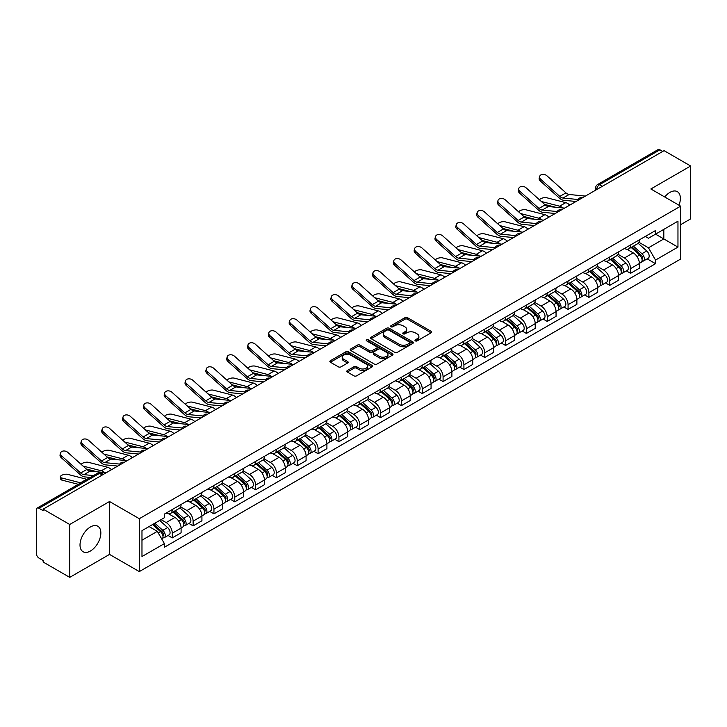 <?xml version="1.0" encoding="UTF-8"?>
<svg xmlns="http://www.w3.org/2000/svg" width="727" height="727" viewBox="0 0 727 727"><rect width="100%" height="100%" fill="white"/><g stroke="black" fill="none" stroke-linecap="round" stroke-linejoin="round"><path stroke-width="1.09" d="M415.344 340.872A1.3 0.745 0 0 0 417.18 340.872L431.111 332.83A1.854 1.072 0 0 0 431.647 332.075A1.854 1.072 0 0 0 431.111 331.321L407.52 317.699A1.854 1.072 0 0 0 404.894 317.699L390.972 325.741A1.3 0.745 0 0 0 390.59 326.269A1.3 0.745 0 0 0 390.972 326.796A1.3 0.745 0 0 0 392.807 326.796L394.607 325.76A5.934 3.426 0 0 1 402.994 325.76L404.957 326.896A5.934 3.426 0 0 1 406.702 329.313A5.934 3.426 0 0 1 404.957 331.739L403.158 332.775A1.3 0.745 0 0 0 402.776 333.302A1.3 0.745 0 0 0 403.158 333.838A1.3 0.745 0 0 0 404.994 333.838L406.793 332.793A5.934 3.426 0 0 1 415.181 332.793L417.153 333.929A5.934 3.426 0 0 1 418.888 336.356A5.934 3.426 0 0 1 417.153 338.773L415.344 339.818A1.3 0.745 0 0 0 414.972 340.345A1.3 0.745 0 0 0 415.344 340.872L415.344 339.818M90.43 551.011A14.731 8.506 120 0 0 100.053 538.025A14.731 8.506 120 0 0 97.791 526.221A14.731 8.506 120 0 0 90.43 526.957A14.731 8.506 120 0 0 80.806 539.934A14.731 8.506 120 0 0 83.069 551.738A14.731 8.506 120 0 0 90.43 551.011M678.973 205.205A14.731 8.506 120 0 0 677.319 191.637A14.731 8.506 120 0 0 669.949 192.373A14.731 8.506 120 0 0 664.742 196.99M347.352 370.516A1.854 1.072 0 0 0 346.815 371.27A1.854 1.072 0 0 0 347.352 372.033L353.976 375.85A1.854 1.072 0 0 0 356.593 375.85L372.06 366.926A1.854 1.072 0 0 0 372.606 366.163A1.854 1.072 0 0 0 372.06 365.408L348.469 351.786A1.854 1.072 0 0 0 345.852 351.786L330.385 360.719A1.854 1.072 0 0 0 329.84 361.473A1.854 1.072 0 0 0 330.385 362.228L338.373 366.844A1.854 1.072 0 0 0 340.999 366.844L347.615 363.027A1.854 1.072 0 0 0 348.16 362.273A1.854 1.072 0 0 0 347.615 361.51L343.653 359.22A4.962 2.863 0 0 1 342.199 357.202A4.962 2.863 0 0 1 345.261 354.558A4.962 2.863 0 0 1 350.668 355.176L366.199 364.145A4.962 2.863 0 0 1 367.653 366.163A4.962 2.863 0 0 1 364.59 368.807A4.962 2.863 0 0 1 359.183 368.189L356.593 366.699A1.854 1.072 0 0 0 353.976 366.699L347.352 370.516L347.352 372.033L353.976 368.235L353.976 366.699M139.302 518.705L109.523 501.512L69.728 524.485L43.157 509.145L664.078 150.662L690.65 166.001L650.856 188.975L680.636 206.168L139.302 518.705L139.302 571.595L680.636 259.057L680.636 206.168M394.734 352.322A1.854 1.072 0 0 0 397.36 352.322L412.827 343.389A1.854 1.072 0 0 0 413.363 342.635A1.854 1.072 0 0 0 412.827 341.872L389.236 328.259A1.854 1.072 0 0 0 386.61 328.259L371.143 337.183A1.854 1.072 0 0 0 370.597 337.937A1.854 1.072 0 0 0 371.143 338.7L394.734 352.322M367.144 341.154A1.3 0.745 0 0 1 368.462 341.336L368.462 339.791L392.444 353.64A1.854 1.072 0 0 1 392.989 354.403A1.854 1.072 0 0 1 392.444 355.158L376.977 364.082A1.854 1.072 0 0 1 374.36 364.082L350.759 350.469L357.384 346.67L357.384 345.125L350.759 348.951A1.854 1.072 0 0 0 350.223 349.705A1.854 1.072 0 0 0 350.759 350.469L350.759 348.951M357.384 346.67A1.854 1.072 0 0 1 360.001 346.67L360.001 345.125A1.854 1.072 0 0 0 357.384 345.125M360.001 345.125L369.57 350.65A1.854 1.072 0 0 0 372.197 350.65L376.586 348.115A1.854 1.072 0 0 0 377.122 347.361A1.854 1.072 0 0 0 376.586 346.606L366.626 340.854A1.3 0.745 0 0 1 366.244 340.327A1.3 0.745 0 0 1 367.044 339.636A1.3 0.745 0 0 1 368.462 339.791M69.728 524.485L69.728 577.374L43.157 562.035L43.157 560.49L39.022 558.1A3.78 2.181 -120 0 1 36.35 553.474L36.35 509.836A3.78 2.181 -120 0 1 37.132 508.109L97.618 473.186A3.78 2.181 60 0 1 99.508 473.377L39.022 508.3A3.78 2.181 -120 0 0 37.132 508.109M680.636 224.67L690.65 218.891L690.65 166.001M69.728 577.374L109.523 554.401L139.302 571.595M43.157 509.145L43.157 510.69L39.022 508.3M602.256 186.357L599.448 184.74A3.78 2.181 60 0 0 597.558 184.549L658.053 149.626A3.78 2.181 60 0 1 659.934 149.817L599.448 184.74A3.78 2.181 120 0 0 596.776 189.365L596.776 189.52M662.742 151.434L659.934 149.817M630.563 244.944A8.688 5.016 60 0 1 628.764 248.843L637.579 243.754A8.688 5.016 -120 0 0 639.378 239.855M618.05 254.305L624.42 257.976A8.688 5.016 60 0 1 630.563 268.617L639.378 263.528A8.688 5.016 -120 0 0 633.235 252.887L626.919 249.243M639.378 263.528L639.378 268.227L630.563 273.316L626.338 270.88M628.764 248.843A8.688 5.016 60 0 1 624.484 248.452M630.563 268.617L630.563 273.316M609.726 256.976A8.688 5.016 60 0 1 607.936 260.875L616.741 255.786A8.688 5.016 -120 0 0 618.541 251.887M605.509 282.903L609.735 285.347L618.541 280.258L618.541 275.551A8.688 5.016 -120 0 0 612.398 264.919L606.091 261.275M607.936 260.875A8.688 5.016 60 0 1 603.655 260.484M597.221 266.327L603.592 269.999A8.688 5.016 60 0 1 609.735 280.64L609.735 285.347M588.897 268.999A8.688 5.016 60 0 1 587.098 272.898L595.913 267.809A8.688 5.016 -120 0 0 597.712 263.91M584.672 294.935L588.897 297.37L597.712 292.281L597.712 287.583A8.688 5.016 -120 0 0 591.569 276.942L585.262 273.297M587.098 272.898A8.688 5.016 60 0 1 582.827 272.507M576.393 278.35L582.754 282.031A8.688 5.016 60 0 1 588.897 292.672L588.897 297.37M568.069 281.031A8.688 5.016 60 0 1 566.269 284.929L575.084 279.84A8.688 5.016 -120 0 0 576.884 275.942M563.843 306.958L568.069 309.393L576.884 304.313L576.884 299.606A8.688 5.016 -120 0 0 570.74 288.964L564.434 285.329M566.269 284.929A8.688 5.016 60 0 1 561.989 284.53M555.564 290.382L561.926 294.053A8.688 5.016 60 0 1 568.069 304.695L568.069 309.393M547.24 293.054A8.688 5.016 60 0 1 545.441 296.952L554.256 291.863A8.688 5.016 -120 0 0 556.055 287.965M543.014 318.98L547.24 321.425L556.055 316.336L556.055 311.629A8.688 5.016 -120 0 0 549.912 300.996L543.605 297.352M545.441 296.952A8.688 5.016 60 0 1 541.161 296.561M534.727 302.405L541.097 306.085A8.688 5.016 60 0 1 547.24 316.718L547.24 321.425M526.403 305.076A8.688 5.016 60 0 1 524.612 308.975L533.418 303.895A8.688 5.016 -120 0 0 535.217 299.987M522.186 331.012L526.412 333.448L535.217 328.359L535.217 323.66A8.688 5.016 -120 0 0 529.074 313.019L522.768 309.375M524.612 308.975A8.688 5.016 60 0 1 520.332 308.584M513.898 314.437L520.268 318.108A8.688 5.016 60 0 1 526.412 328.749L526.412 333.448M505.574 317.108A8.688 5.016 60 0 1 503.775 321.007L512.59 315.918A8.688 5.016 -120 0 0 514.389 312.019M501.348 343.035L505.574 345.479L514.389 340.39L514.389 335.683A8.688 5.016 -120 0 0 508.246 325.051L501.939 321.407M503.775 321.007A8.688 5.016 60 0 1 499.504 320.616M493.07 326.459L499.431 330.131A8.688 5.016 60 0 1 505.574 340.772L505.574 345.479M484.745 329.131A8.688 5.016 60 0 1 482.946 333.03L491.761 327.941A8.688 5.016 -120 0 0 493.56 324.042M480.52 355.067L484.745 357.502L493.56 352.413L493.56 347.715A8.688 5.016 -120 0 0 487.417 337.074L481.11 333.429M482.946 333.03A8.688 5.016 60 0 1 478.666 332.639M472.241 338.491L478.602 342.163A8.688 5.016 60 0 1 484.745 352.804L484.745 357.502M463.917 341.163A8.688 5.016 60 0 1 462.118 345.061L470.932 339.972A8.688 5.016 -120 0 0 472.732 336.074M459.691 367.09L463.917 369.534L472.732 364.445L472.732 359.738A8.688 5.016 -120 0 0 466.589 349.096L460.282 345.461M462.118 345.061A8.688 5.016 60 0 1 457.837 344.671M451.403 350.514L457.774 354.185A8.688 5.016 60 0 1 463.917 364.827L463.917 369.534M443.088 353.186A8.688 5.016 60 0 1 441.289 357.084L450.095 351.995A8.688 5.016 -120 0 0 451.894 348.097M438.863 379.121L443.088 381.557L451.894 376.468L451.894 371.77A8.688 5.016 -120 0 0 445.751 361.128L439.444 357.484M441.289 357.084A8.688 5.016 60 0 1 437.009 356.693M430.575 362.537L436.945 366.217A8.688 5.016 60 0 1 443.088 376.85L443.088 381.557M422.251 365.208A8.688 5.016 60 0 1 420.451 369.116L429.266 364.027A8.688 5.016 -120 0 0 431.066 360.129M418.025 391.144L422.251 393.58L431.066 388.491L431.066 383.792A8.688 5.016 -120 0 0 424.922 373.151L418.616 369.507M420.451 369.116A8.688 5.016 60 0 1 416.18 368.716M409.746 374.569L416.108 378.24A8.688 5.016 60 0 1 422.251 388.881L422.251 393.58M401.422 377.24A8.688 5.016 60 0 1 399.623 381.139L408.438 376.05A8.688 5.016 -120 0 0 410.237 372.151M397.196 403.167L401.422 405.611L410.237 400.522L410.237 395.815A8.688 5.016 -120 0 0 404.094 385.183L397.787 381.539M399.623 381.139A8.688 5.016 60 0 1 395.352 380.748M388.918 386.591L395.279 390.272A8.688 5.016 60 0 1 401.422 400.904L401.422 405.611M380.594 389.263A8.688 5.016 60 0 1 378.794 393.162L387.609 388.073A8.688 5.016 -120 0 0 389.408 384.174M376.368 415.199L380.594 417.634L389.408 412.545L389.408 407.847A8.688 5.016 -120 0 0 383.265 397.206L376.959 393.561M378.794 393.162A8.688 5.016 60 0 1 374.514 392.771M368.08 398.623L374.45 402.295A8.688 5.016 60 0 1 380.594 412.936L380.594 417.634M359.765 401.295A8.688 5.016 60 0 1 357.966 405.193L366.772 400.104A8.688 5.016 -120 0 0 368.571 396.206M355.539 427.222L359.765 429.666L368.571 424.577L368.571 419.87A8.688 5.016 -120 0 0 362.428 409.228L356.121 405.593M357.966 405.193A8.688 5.016 60 0 1 353.685 404.803M347.252 410.646L353.622 414.317A8.688 5.016 60 0 1 359.765 424.959L359.765 429.666M338.927 413.318A8.688 5.016 60 0 1 337.128 417.216L345.943 412.127A8.688 5.016 -120 0 0 347.742 408.229M334.702 439.253L338.927 441.689L347.742 436.6L347.742 431.902A8.688 5.016 -120 0 0 341.599 421.26L335.292 417.616M337.128 417.216A8.688 5.016 60 0 1 332.857 416.825M326.423 422.669L332.784 426.349A8.688 5.016 60 0 1 338.927 436.991L338.927 441.689M318.099 425.35A8.688 5.016 60 0 1 316.3 429.248L325.114 424.159A8.688 5.016 -120 0 0 326.914 420.261M313.873 451.276L318.099 453.712L326.914 448.632L326.914 443.924A8.688 5.016 -120 0 0 320.771 433.283L314.464 429.648M316.3 429.248A8.688 5.016 60 0 1 312.028 428.848M305.594 434.701L311.956 438.372A8.688 5.016 60 0 1 318.099 449.013L318.099 453.712M297.27 437.372A8.688 5.016 60 0 1 295.471 441.271L304.286 436.182A8.688 5.016 -120 0 0 306.085 432.283M293.045 463.299L297.27 465.743L306.085 460.654L306.085 455.947A8.688 5.016 -120 0 0 299.942 445.315L293.635 441.671M295.471 441.271A8.688 5.016 60 0 1 291.191 440.88M284.757 446.723L291.127 450.404A8.688 5.016 60 0 1 297.27 461.036L297.27 465.743M276.442 449.395A8.688 5.016 60 0 1 274.642 453.294L283.448 448.214A8.688 5.016 -120 0 0 285.248 444.306M272.216 475.331L276.442 477.766L285.248 472.677L285.248 467.979A8.688 5.016 -120 0 0 279.104 457.338L272.798 453.693M274.642 453.294A8.688 5.016 60 0 1 270.362 452.903M263.928 458.755L270.299 462.427A8.688 5.016 60 0 1 276.442 473.068L276.442 477.766M255.604 461.427A8.688 5.016 60 0 1 253.805 465.325L262.62 460.236A8.688 5.016 -120 0 0 264.419 456.338M251.378 487.354L255.604 489.798L264.419 484.709L264.419 480.002A8.688 5.016 -120 0 0 258.276 469.369L251.969 465.725M253.805 465.325A8.688 5.016 60 0 1 249.534 464.935M243.1 470.778L249.461 474.449A8.688 5.016 60 0 1 255.604 485.091L255.604 489.798M234.776 473.45A8.688 5.016 60 0 1 232.976 477.348L241.791 472.259A8.688 5.016 -120 0 0 243.59 468.361M230.55 499.385L234.776 501.821L243.59 496.732L243.59 492.034A8.688 5.016 -120 0 0 237.447 481.392L231.141 477.748M232.976 477.348A8.688 5.016 60 0 1 228.705 476.957M222.271 482.801L228.632 486.481A8.688 5.016 60 0 1 234.776 497.123L234.776 501.821M213.947 485.482A8.688 5.016 60 0 1 212.148 489.38L220.963 484.291A8.688 5.016 -120 0 0 222.762 480.393M209.721 511.408L213.947 513.853L222.762 508.764L222.762 504.056A8.688 5.016 -120 0 0 216.619 493.415L210.312 489.78M212.148 489.38A8.688 5.016 60 0 1 207.867 488.989M201.443 494.833L207.804 498.504A8.688 5.016 60 0 1 213.947 509.145L213.947 513.853M193.118 497.504A8.688 5.016 60 0 1 191.319 501.403L200.125 496.314A8.688 5.016 -120 0 0 201.924 492.415M188.893 523.431L193.118 525.875L201.924 520.786L201.924 516.088A8.688 5.016 -120 0 0 195.781 505.447L189.474 501.803M191.319 501.403A8.688 5.016 60 0 1 187.039 501.012M180.605 506.855L186.975 510.536A8.688 5.016 60 0 1 193.118 521.168L193.118 525.875M172.281 509.527A8.688 5.016 60 0 1 170.481 513.435L179.296 508.346A8.688 5.016 -120 0 0 181.096 504.447M168.055 535.463L172.281 537.898L181.096 532.809L181.096 528.111A8.688 5.016 -120 0 0 174.953 517.47L168.646 513.825M170.481 513.435A8.688 5.016 60 0 1 166.21 513.035M161.067 519.632L166.138 522.559A8.688 5.016 60 0 1 172.281 533.2L172.281 537.898M645.312 236.429L648.457 238.238L677.964 221.199L663.815 229.378L663.815 238.938L648.457 247.798L638.888 242.273M141.974 540.216L157.332 531.346L164.402 543.605L141.974 556.555L141.974 530.655L164.402 517.706L164.402 514.08L655.536 230.532L655.536 234.158L677.964 247.107L655.536 260.057L648.457 247.798M677.964 221.199L677.964 247.107M164.402 543.605L164.402 547.231L655.536 263.683L655.536 260.057M109.523 501.512L109.523 554.401M157.332 531.346L149.053 526.566M647.166 258.848L655.536 263.683M415.862 341.054L417.153 340.318A5.934 3.426 0 0 0 418.888 337.891L418.888 336.356M406.702 329.313L406.702 330.858A5.934 3.426 0 0 1 404.957 333.275L403.676 334.02M431.084 332.848L407.52 319.244A1.854 1.072 0 0 0 404.894 319.244L391.489 326.977M412.8 343.408L389.236 329.794A1.854 1.072 0 0 0 386.61 329.794L371.17 338.709M409.546 343.162A1.3 0.745 0 0 0 409.928 342.635A1.3 0.745 0 0 0 409.546 342.099L388.836 330.149A1.3 0.745 0 0 0 387 330.149L385.101 331.239A5.934 3.426 0 0 0 383.365 333.666A5.934 3.426 0 0 0 385.101 336.083L399.259 344.262A5.934 3.426 0 0 0 407.647 344.262L409.546 343.162L409.546 344.707A1.3 0.745 0 0 0 409.928 344.171L409.928 342.635M383.365 333.666L383.365 335.211A5.934 3.426 0 0 0 385.101 337.628L385.101 336.083M409.546 344.707L407.647 345.798A5.934 3.426 0 0 1 399.259 345.798L385.101 337.628M360.001 346.67L369.57 352.195A1.854 1.072 0 0 0 372.197 352.195L376.586 349.66A1.854 1.072 0 0 0 377.122 348.905L377.122 347.361M368.462 341.336L392.416 355.167M379.503 356.384A4.962 2.863 0 0 0 384.901 357.002A4.962 2.863 0 0 0 387.964 354.358A4.962 2.863 0 0 0 386.51 352.341L381.039 349.178A1.854 1.072 0 0 0 378.422 349.178L374.023 351.714A1.854 1.072 0 0 0 373.487 352.468A1.854 1.072 0 0 0 374.023 353.222L379.503 356.384L379.503 357.929A4.962 2.863 0 0 0 384.901 358.547A4.962 2.863 0 0 0 387.964 355.903L387.964 354.358M373.487 352.468L373.487 354.013A1.854 1.072 0 0 0 374.023 354.767L374.023 353.222M379.503 357.929L374.023 354.767M367.653 366.163L367.653 367.708A4.962 2.863 0 0 1 364.59 370.352A4.962 2.863 0 0 1 359.183 369.734L356.593 368.235A1.854 1.072 0 0 0 353.976 368.235M342.199 357.202L342.199 358.738A4.962 2.863 0 0 0 343.653 360.765L343.653 359.22M347.615 361.51L347.615 363.027L343.653 360.765M372.033 366.935L348.469 353.331A1.854 1.072 0 0 0 345.852 353.331L330.403 362.246M569.759 205.114A9.442 5.452 -120 0 0 565.751 202.642L546.722 197.753A4.344 1.745 -11.9 0 0 542.524 198.008A4.344 1.745 -11.9 0 0 539.498 199.852M631.163 247.462L639.651 255.032A4.726 2.726 60 0 1 641.132 262.338L639.369 263.356M631.39 247.662L635.38 249.97M632.017 246.962L641.468 255.395A2.263 1.309 60 0 1 642.177 258.894A2.263 1.309 60 0 1 641.968 258.976M633.435 246.153L641.923 253.723A4.726 2.726 60 0 1 643.404 261.02A4.726 2.726 60 0 1 641.977 261.175M638.17 243.309L646.73 250.951A4.726 2.726 60 0 1 648.211 258.249L643.404 261.02M555.555 207.231L544.578 204.405M562.816 207.94A9.442 5.452 -120 0 0 559.608 206.186L541.324 201.488M585.399 196.09L569.159 194.491A6.988 4.035 60 0 1 565.951 192.864L546.922 175.789A4.344 3.09 15.6 0 0 542.651 174.389A4.344 3.09 15.6 0 0 539.67 176.397A4.344 3.09 15.6 0 0 540.779 179.333L540.315 180.996A4.344 3.09 -164.4 0 1 539.207 178.06L539.67 176.397M578.01 199.507L563.016 198.035A6.988 4.035 60 0 1 559.808 196.408L540.779 179.333M576.048 201.488L563.689 200.27A9.442 5.452 60 0 1 559.345 198.071L540.315 180.996M548.93 217.146A9.442 5.452 -120 0 0 544.923 214.674L525.894 209.776A4.344 1.745 -11.9 0 0 521.695 210.039A4.344 1.745 -11.9 0 0 518.669 211.875M610.335 259.484L618.822 267.063A4.726 2.726 60 0 1 620.304 274.361L618.541 275.379M610.562 259.684L614.551 261.993M611.189 258.994L620.631 267.418A2.263 1.309 60 0 1 621.349 270.926A2.263 1.309 60 0 1 621.14 271.007M612.607 258.176L621.094 265.746A4.726 2.726 60 0 1 622.576 273.052A4.726 2.726 60 0 1 621.149 273.198M617.332 255.331L625.902 262.974A4.726 2.726 60 0 1 627.383 270.271L622.576 273.052M534.718 219.254L523.74 216.428M541.988 219.963A9.442 5.452 -120 0 0 538.78 218.218L520.496 213.52M528.093 229.169A9.442 5.452 -120 0 0 524.085 226.697L505.065 221.808A4.344 1.745 -11.9 0 0 500.858 222.062A4.344 1.745 -11.9 0 0 497.841 223.907M589.506 271.516L597.994 279.086A4.726 2.726 60 0 1 599.475 286.383L597.712 287.401M589.724 271.716L593.723 274.024M590.36 271.017L599.802 279.45A2.263 1.309 60 0 1 600.511 282.948A2.263 1.309 60 0 1 600.311 283.03M591.769 270.199L600.257 277.778A4.726 2.726 60 0 1 601.738 285.075A4.726 2.726 60 0 1 600.32 285.229M596.503 267.363L605.064 274.997A4.726 2.726 60 0 1 606.545 282.303L601.738 285.075M513.889 231.277L502.911 228.46M521.159 231.995A9.442 5.452 -120 0 0 517.951 230.241L499.667 225.543M564.57 208.113L548.331 206.523A6.988 4.035 60 0 1 545.114 204.887L526.094 187.811A4.344 3.09 15.6 0 0 521.822 186.412A4.344 3.09 15.6 0 0 518.833 188.42A4.344 3.09 15.6 0 0 519.95 191.365L519.487 193.028A4.344 3.09 -164.4 0 1 518.369 190.083L518.833 188.42M557.182 211.539L542.188 210.067A6.988 4.035 60 0 1 538.971 208.44L519.95 191.365M555.21 213.511L542.851 212.302A9.442 5.452 60 0 1 538.507 210.103L519.487 193.028M543.741 220.136L527.502 218.545A6.988 4.035 60 0 1 524.285 216.919L505.265 199.843A4.344 3.09 15.6 0 0 500.985 198.444A4.344 3.09 15.6 0 0 498.004 200.452A4.344 3.09 15.6 0 0 499.122 203.387L498.658 205.05A4.344 3.09 -164.4 0 1 497.541 202.115L498.004 200.452M536.353 223.562L521.359 222.089A6.988 4.035 60 0 1 518.142 220.463L499.122 203.387M534.381 225.543L522.022 224.325A9.442 5.452 60 0 1 517.679 222.126L498.658 205.05M507.264 241.2A9.442 5.452 -120 0 0 503.257 238.72L484.237 233.83A4.344 1.745 -11.9 0 0 480.029 234.085A4.344 1.745 -11.9 0 0 477.012 235.93M568.668 283.539L577.156 291.118A4.726 2.726 60 0 1 578.637 298.415L576.884 299.433M568.896 283.739L572.894 286.047M569.532 283.048L578.974 291.472A2.263 1.309 60 0 1 579.683 294.98A2.263 1.309 60 0 1 579.474 295.062M570.94 282.23L579.428 289.8A4.726 2.726 60 0 1 580.909 297.107A4.726 2.726 60 0 1 579.483 297.252M575.675 279.386L584.235 287.029A4.726 2.726 60 0 1 585.717 294.326L580.909 297.107M493.06 243.309L482.083 240.483M500.321 244.018A9.442 5.452 -120 0 0 497.114 242.273L478.839 237.565M486.436 253.223A9.442 5.452 -120 0 0 482.428 250.751L463.399 245.862A4.344 1.745 -11.9 0 0 459.2 246.117A4.344 1.745 -11.9 0 0 456.174 247.952M547.84 295.562L556.328 303.141A4.726 2.726 60 0 1 557.809 310.438L556.046 311.456M548.067 295.771L552.057 298.07M548.694 295.071L558.145 303.504A2.263 1.309 60 0 1 558.854 307.003A2.263 1.309 60 0 1 558.645 307.085M550.112 294.253L558.6 301.832A4.726 2.726 60 0 1 560.081 309.129A4.726 2.726 60 0 1 558.654 309.284M554.846 291.418L563.407 299.051A4.726 2.726 60 0 1 564.888 306.358L560.081 309.129M472.232 255.331L461.254 252.514M479.493 256.049A9.442 5.452 -120 0 0 476.285 254.296L458.001 249.597M465.607 265.246A9.442 5.452 -120 0 0 461.6 262.774L442.57 257.885A4.344 1.745 -11.9 0 0 438.372 258.14A4.344 1.745 -11.9 0 0 435.346 259.984M527.011 307.594L535.499 315.164A4.726 2.726 60 0 1 536.98 322.47L535.217 323.488M527.239 307.794L531.228 310.102M527.866 307.094L537.308 315.527A2.263 1.309 60 0 1 538.025 319.035A2.263 1.309 60 0 1 537.816 319.117M529.283 306.285L537.771 313.855A4.726 2.726 60 0 1 539.252 321.152A4.726 2.726 60 0 1 537.826 321.307M534.009 303.441L542.578 311.083A4.726 2.726 60 0 1 544.06 318.381L539.252 321.152M451.394 267.363L440.426 264.537M458.664 268.072A9.442 5.452 -120 0 0 455.456 266.327L437.172 261.62M522.904 232.167L506.664 230.568A6.988 4.035 60 0 1 503.457 228.941L484.427 211.866A4.344 3.09 15.6 0 0 480.156 210.466A4.344 3.09 15.6 0 0 477.176 212.475A4.344 3.09 15.6 0 0 478.284 215.419L477.821 217.082A4.344 3.09 -164.4 0 1 476.712 214.138L477.176 212.475M515.516 235.593L500.53 234.121A6.988 4.035 60 0 1 497.313 232.495L478.284 215.419M513.553 237.565L501.194 236.357A9.442 5.452 60 0 1 496.85 234.158L477.821 217.082M502.075 244.19L485.836 242.6A6.988 4.035 60 0 1 482.628 240.973L463.599 223.898A4.344 3.09 15.6 0 0 459.328 222.489A4.344 3.09 15.6 0 0 456.347 224.498A4.344 3.09 15.6 0 0 457.456 227.442L456.992 229.105A4.344 3.09 -164.4 0 1 455.884 226.17L456.347 224.498M494.687 247.616L479.693 246.144A6.988 4.035 60 0 1 476.485 244.517L457.456 227.442M492.724 249.597L480.365 248.38A9.442 5.452 60 0 1 476.021 246.18L456.992 229.105M481.247 256.222L465.007 254.623A6.988 4.035 60 0 1 461.79 252.996L442.77 235.921A4.344 3.09 15.6 0 0 438.499 234.521A4.344 3.09 15.6 0 0 435.509 236.529A4.344 3.09 15.6 0 0 436.627 239.465L436.164 241.128A4.344 3.09 -164.4 0 1 435.046 238.192L435.509 236.529M473.859 259.639L458.864 258.167A6.988 4.035 60 0 1 455.647 256.54L436.627 239.465M471.887 261.62L459.528 260.402A9.442 5.452 60 0 1 455.184 258.203L436.164 241.128M444.77 277.278A9.442 5.452 -120 0 0 440.762 274.806L421.742 269.908A4.344 1.745 -11.9 0 0 417.534 270.171A4.344 1.745 -11.9 0 0 414.517 272.007M506.183 319.616L514.671 327.195A4.726 2.726 60 0 1 516.152 334.493L514.389 335.51M506.401 319.816L510.399 322.125M507.037 319.126L516.479 327.55A2.263 1.309 60 0 1 517.188 331.058A2.263 1.309 60 0 1 516.988 331.139M508.446 318.308L516.933 325.887A4.726 2.726 60 0 1 518.424 333.184A4.726 2.726 60 0 1 516.997 333.339M513.18 315.463L521.741 323.106A4.726 2.726 60 0 1 523.222 330.403L518.424 333.184M430.566 279.386L419.588 276.56M437.836 280.104A9.442 5.452 -120 0 0 434.628 278.35L416.344 273.652M460.418 268.245L444.179 266.655A6.988 4.035 60 0 1 440.962 265.028L421.942 247.952A4.344 3.09 15.6 0 0 417.661 246.544A4.344 3.09 15.6 0 0 414.681 248.552A4.344 3.09 15.6 0 0 415.799 251.497L415.335 253.16A4.344 3.09 -164.4 0 1 414.217 250.215L414.681 248.552M453.03 271.671L438.036 270.199A6.988 4.035 60 0 1 434.819 268.572L415.799 251.497M451.058 273.643L438.699 272.434A9.442 5.452 60 0 1 434.355 270.235L415.335 253.16M423.941 289.301A9.442 5.452 -120 0 0 419.933 286.829L400.913 281.94A4.344 1.745 -11.9 0 0 396.706 282.194A4.344 1.745 -11.9 0 0 393.689 284.039M485.345 331.648L493.833 339.218A4.726 2.726 60 0 1 495.314 346.525L493.56 347.533M485.572 331.848L489.571 334.156M486.209 331.148L495.65 339.582A2.263 1.309 60 0 1 496.359 343.08A2.263 1.309 60 0 1 496.15 343.162M487.617 330.331L496.105 337.91A4.726 2.726 60 0 1 497.586 345.207A4.726 2.726 60 0 1 496.159 345.361M492.352 327.495L500.912 335.138A4.726 2.726 60 0 1 502.393 342.435L497.586 345.207M409.737 291.409L398.76 288.592M416.998 292.127A9.442 5.452 -120 0 0 413.79 290.373L395.515 285.675M439.581 280.268L423.35 278.677A6.988 4.035 60 0 1 420.133 277.051L401.104 259.975A4.344 3.09 15.6 0 0 396.833 258.576A4.344 3.09 15.6 0 0 393.852 260.584A4.344 3.09 15.6 0 0 394.961 263.519L394.497 265.182A4.344 3.09 -164.4 0 1 393.389 262.247L393.852 260.584M432.192 283.694L417.207 282.221A6.988 4.035 60 0 1 413.99 280.595L394.961 263.519M430.23 285.675L417.871 284.457A9.442 5.452 60 0 1 413.527 282.258L394.497 265.182M403.112 301.332A9.442 5.452 -120 0 0 399.105 298.861L380.076 293.962A4.344 1.745 -11.9 0 0 375.877 294.226A4.344 1.745 -11.9 0 0 372.851 296.062M464.517 343.671L473.004 351.25A4.726 2.726 60 0 1 474.486 358.547L472.723 359.565M464.744 343.871L468.733 346.179M465.371 343.18L474.822 351.604A2.263 1.309 60 0 1 475.531 355.112A2.263 1.309 60 0 1 475.322 355.194M466.789 342.362L475.276 349.932A4.726 2.726 60 0 1 476.758 357.239A4.726 2.726 60 0 1 475.331 357.384M471.523 339.518L480.084 347.161A4.726 2.726 60 0 1 481.565 354.458L476.758 357.239M388.909 303.441L377.931 300.615M396.17 304.15A9.442 5.452 -120 0 0 392.962 302.405L374.678 297.697M418.752 292.299L402.513 290.7A6.988 4.035 60 0 1 399.305 289.073L380.276 271.998A4.344 3.09 15.6 0 0 376.004 270.598A4.344 3.09 15.6 0 0 373.024 272.607A4.344 3.09 15.6 0 0 374.132 275.551L373.669 277.214A4.344 3.09 -164.4 0 1 372.56 274.27L373.024 272.607M411.364 295.725L396.369 294.253A6.988 4.035 60 0 1 393.162 292.627L374.132 275.551M409.401 297.697L397.042 296.489A9.442 5.452 60 0 1 392.698 294.29L373.669 277.214M382.284 313.355A9.442 5.452 -120 0 0 378.276 310.883L359.247 305.994A4.344 1.745 -11.9 0 0 355.049 306.249A4.344 1.745 -11.9 0 0 352.022 308.094M443.688 355.703L452.176 363.273A4.726 2.726 60 0 1 453.657 370.57L451.894 371.588M443.915 355.903L447.905 358.202M444.542 355.203L453.984 363.636A2.263 1.309 60 0 1 454.702 367.135A2.263 1.309 60 0 1 454.493 367.217M445.96 354.385L454.448 361.964A4.726 2.726 60 0 1 455.929 369.261A4.726 2.726 60 0 1 454.502 369.416M450.685 351.55L459.255 359.183A4.726 2.726 60 0 1 460.736 366.49L455.929 369.261M368.071 315.463L357.102 312.646M375.341 316.181A9.442 5.452 -120 0 0 372.133 314.428L353.849 309.729M397.923 304.322L381.684 302.732A6.988 4.035 60 0 1 378.467 301.105L359.447 284.03A4.344 3.09 15.6 0 0 355.176 282.621A4.344 3.09 15.6 0 0 352.195 284.639A4.344 3.09 15.6 0 0 353.304 287.574L352.84 289.237A4.344 3.09 -164.4 0 1 351.723 286.302L352.195 284.639M390.535 307.748L375.541 306.276A6.988 4.035 60 0 1 372.324 304.649L353.304 287.574M388.563 309.729L376.204 308.512A9.442 5.452 60 0 1 371.86 306.312L352.84 289.237M361.446 325.378A9.442 5.452 -120 0 0 357.439 322.906L338.418 318.017A4.344 1.745 -11.9 0 0 334.211 318.272A4.344 1.745 -11.9 0 0 331.194 320.116M422.86 367.726L431.347 375.296A4.726 2.726 60 0 1 432.829 382.602L431.066 383.62M423.078 367.926L427.076 370.234M423.714 367.235L433.156 375.659A2.263 1.309 60 0 1 433.865 379.167A2.263 1.309 60 0 1 433.665 379.249M425.122 366.417L433.61 373.987A4.726 2.726 60 0 1 435.1 381.293A4.726 2.726 60 0 1 433.674 381.439M429.857 363.573L438.417 371.215A4.726 2.726 60 0 1 439.908 378.513L435.1 381.293M347.242 327.495L336.265 324.669M354.512 328.204A9.442 5.452 -120 0 0 351.305 326.459L333.021 321.752M377.095 316.354L360.856 314.755A6.988 4.035 60 0 1 357.639 313.128L338.618 296.053A4.344 3.09 15.6 0 0 334.338 294.653A4.344 3.09 15.6 0 0 331.358 296.661A4.344 3.09 15.6 0 0 332.475 299.597L332.012 301.269A4.344 3.09 -164.4 0 1 330.894 298.324L331.358 296.661M369.707 319.78L354.712 318.308A6.988 4.035 60 0 1 351.495 316.672L332.475 299.597M367.735 321.752L355.376 320.543A9.442 5.452 60 0 1 351.032 318.344L332.012 301.269M340.618 337.41A9.442 5.452 -120 0 0 336.61 334.938L317.59 330.04A4.344 1.745 -11.9 0 0 313.382 330.303A4.344 1.745 -11.9 0 0 310.365 332.139M402.022 379.748L410.51 387.327A4.726 2.726 60 0 1 411.991 394.625L410.237 395.642M402.249 379.948L406.248 382.257M402.885 379.258L412.327 387.682A2.263 1.309 60 0 1 413.036 391.19A2.263 1.309 60 0 1 412.827 391.271M404.294 378.44L412.782 386.019A4.726 2.726 60 0 1 414.263 393.316A4.726 2.726 60 0 1 412.836 393.471M409.028 375.595L417.589 383.238A4.726 2.726 60 0 1 419.07 390.544L414.263 393.316M326.414 339.518L315.436 336.701M333.675 340.236A9.442 5.452 -120 0 0 330.467 338.482L312.192 333.784M356.257 328.377L340.027 326.786A6.988 4.035 60 0 1 336.81 325.16L317.781 308.084A4.344 3.09 15.6 0 0 313.51 306.676A4.344 3.09 15.6 0 0 310.529 308.684A4.344 3.09 15.6 0 0 311.638 311.629L311.174 313.292A4.344 3.09 -164.4 0 1 310.065 310.347L310.529 308.684M348.869 331.803L333.884 330.331A6.988 4.035 60 0 1 330.667 328.704L311.638 311.629M346.906 333.775L334.547 332.566A9.442 5.452 60 0 1 330.203 330.367L311.174 313.292M319.789 349.433A9.442 5.452 -120 0 0 315.782 346.961L296.752 342.072A4.344 1.745 -11.9 0 0 292.554 342.326A4.344 1.745 -11.9 0 0 289.528 344.171M381.193 391.78L389.681 399.35A4.726 2.726 60 0 1 391.162 406.657L389.399 407.674M381.421 391.98L385.419 394.288M382.048 391.28L391.499 399.714A2.263 1.309 60 0 1 392.207 403.212A2.263 1.309 60 0 1 391.998 403.294M383.465 390.472L391.953 398.042A4.726 2.726 60 0 1 393.434 405.339A4.726 2.726 60 0 1 392.007 405.493M388.2 387.627L396.76 395.27A4.726 2.726 60 0 1 398.242 402.567L393.434 405.339M305.585 351.55L294.608 348.724M312.846 352.259A9.442 5.452 -120 0 0 309.638 350.505L291.354 345.807M335.429 340.409L319.189 338.809A6.988 4.035 60 0 1 315.981 337.183L296.952 320.107A4.344 3.09 15.6 0 0 292.681 318.708A4.344 3.09 15.6 0 0 289.7 320.716A4.344 3.09 15.6 0 0 290.809 323.651L290.346 325.314A4.344 3.09 -164.4 0 1 289.237 322.379L289.7 320.716M328.041 343.826L313.046 342.353A6.988 4.035 60 0 1 309.838 340.727L290.809 323.651M326.078 345.807L313.719 344.589A9.442 5.452 60 0 1 309.375 342.39L290.346 325.314M298.961 361.464A9.442 5.452 -120 0 0 294.953 358.993L275.924 354.094A4.344 1.745 -11.9 0 0 271.725 354.358A4.344 1.745 -11.9 0 0 268.699 356.194M360.365 403.803L368.853 411.382A4.726 2.726 60 0 1 370.334 418.679L368.571 419.697M360.592 404.003L364.581 406.311M361.219 403.312L370.661 411.736A2.263 1.309 60 0 1 371.379 415.244A2.263 1.309 60 0 1 371.17 415.326M362.637 402.494L371.124 410.064A4.726 2.726 60 0 1 372.606 417.371A4.726 2.726 60 0 1 371.179 417.516M367.362 399.65L375.932 407.293A4.726 2.726 60 0 1 377.413 414.59L372.606 417.371M284.748 363.573L273.779 360.746M292.018 364.282A9.442 5.452 -120 0 0 288.81 362.537L270.526 357.838M314.6 352.431L298.361 350.841A6.988 4.035 60 0 1 295.144 349.205L276.124 332.13A4.344 3.09 15.6 0 0 271.853 330.73A4.344 3.09 15.6 0 0 268.872 332.739A4.344 3.09 15.6 0 0 269.981 335.683L269.517 337.346A4.344 3.09 -164.4 0 1 268.399 334.402L268.872 332.739M307.212 355.857L292.218 354.385A6.988 4.035 60 0 1 289.001 352.759L269.981 335.683M305.24 357.829L292.881 356.621A9.442 5.452 60 0 1 288.537 354.422L269.517 337.346M278.123 373.487A9.442 5.452 -120 0 0 274.115 371.015L255.095 366.126A4.344 1.745 -11.9 0 0 250.888 366.381A4.344 1.745 -11.9 0 0 247.871 368.225M339.536 415.835L348.024 423.405A4.726 2.726 60 0 1 349.505 430.702L347.742 431.72M339.754 416.035L343.753 418.343M340.39 415.335L349.832 423.768A2.263 1.309 60 0 1 350.541 427.267A2.263 1.309 60 0 1 350.341 427.349M341.799 414.517L350.287 422.096A4.726 2.726 60 0 1 351.777 429.393A4.726 2.726 60 0 1 350.35 429.548M346.534 411.682L355.094 419.315A4.726 2.726 60 0 1 356.584 426.622L351.777 429.393M263.919 375.595L252.941 372.778M271.189 376.313A9.442 5.452 -120 0 0 267.981 374.559L249.697 369.861M293.772 364.454L277.532 362.864A6.988 4.035 60 0 1 274.315 361.237L255.295 344.162A4.344 3.09 15.6 0 0 251.015 342.762A4.344 3.09 15.6 0 0 248.034 344.771A4.344 3.09 15.6 0 0 249.152 347.706L248.689 349.369A4.344 3.09 -164.4 0 1 247.571 346.434L248.034 344.771M286.383 367.88L271.389 366.408A6.988 4.035 60 0 1 268.172 364.781L249.152 347.706M284.411 369.861L272.052 368.644A9.442 5.452 60 0 1 267.709 366.444L248.689 349.369M257.294 385.519A9.442 5.452 -120 0 0 253.287 383.038L234.267 378.149A4.344 1.745 -11.9 0 0 230.059 378.403A4.344 1.745 -11.9 0 0 227.042 380.248M318.699 427.858L327.186 435.437A4.726 2.726 60 0 1 328.677 442.734L326.914 443.752M318.926 428.058L322.924 430.366M319.562 427.367L329.004 435.791A2.263 1.309 60 0 1 329.713 439.299A2.263 1.309 60 0 1 329.504 439.381M320.97 426.549L329.458 434.119A4.726 2.726 60 0 1 330.939 441.425A4.726 2.726 60 0 1 329.513 441.571M325.705 423.705L334.266 431.347A4.726 2.726 60 0 1 335.747 438.645L330.939 441.425M243.091 387.627L232.113 384.801M250.352 388.336A9.442 5.452 -120 0 0 247.144 386.591L228.869 381.884M272.934 376.486L256.704 374.887A6.988 4.035 60 0 1 253.487 373.26L234.457 356.185A4.344 3.09 15.6 0 0 230.186 354.785A4.344 3.09 15.6 0 0 227.206 356.793A4.344 3.09 15.6 0 0 228.314 359.738L227.851 361.401A4.344 3.09 -164.4 0 1 226.742 358.456L227.206 356.793M265.555 379.912L250.561 378.44A6.988 4.035 60 0 1 247.344 376.813L228.314 359.738M263.583 381.884L251.224 380.675A9.442 5.452 60 0 1 246.88 378.476L227.851 361.401M236.466 397.542A9.442 5.452 -120 0 0 232.458 395.07L213.429 390.181A4.344 1.745 -11.9 0 0 209.231 390.435A4.344 1.745 -11.9 0 0 206.204 392.271M297.87 439.88L306.358 447.459A4.726 2.726 60 0 1 307.839 454.757L306.076 455.774M298.097 440.089L302.096 442.389M298.724 439.39L308.175 447.814A2.263 1.309 60 0 1 308.884 451.322A2.263 1.309 60 0 1 308.675 451.403M300.142 438.572L308.63 446.151A4.726 2.726 60 0 1 310.111 453.448A4.726 2.726 60 0 1 308.684 453.603M304.877 435.737L313.437 443.37A4.726 2.726 60 0 1 314.918 450.676L310.111 453.448M222.262 399.65L211.284 396.833M229.523 400.368A9.442 5.452 -120 0 0 226.315 398.614L208.031 393.916M252.105 388.509L235.866 386.918A6.988 4.035 60 0 1 232.658 385.292L213.629 368.216A4.344 3.09 15.6 0 0 209.358 366.808A4.344 3.09 15.6 0 0 206.377 368.816A4.344 3.09 15.6 0 0 207.486 371.761L207.022 373.424A4.344 3.09 -164.4 0 1 205.914 370.488L206.377 368.816M244.717 391.935L229.723 390.463A6.988 4.035 60 0 1 226.515 388.836L207.486 371.761M242.754 393.916L230.395 392.698A9.442 5.452 60 0 1 226.052 390.499L207.022 373.424M215.637 409.565A9.442 5.452 -120 0 0 211.63 407.093L192.6 402.204A4.344 1.745 -11.9 0 0 188.402 402.458A4.344 1.745 -11.9 0 0 185.376 404.303M277.042 451.912L285.529 459.482A4.726 2.726 60 0 1 287.011 466.789L285.248 467.806M277.269 452.112L281.258 454.42M277.896 451.412L287.338 459.846A2.263 1.309 60 0 1 288.056 463.353A2.263 1.309 60 0 1 287.847 463.435M279.313 450.604L287.801 458.174A4.726 2.726 60 0 1 289.282 465.471A4.726 2.726 60 0 1 287.856 465.625M284.039 447.759L292.608 455.402A4.726 2.726 60 0 1 294.09 462.699L289.282 465.471M201.424 411.682L190.456 408.856M208.694 412.391A9.442 5.452 -120 0 0 205.487 410.646L187.202 405.939M231.277 400.541L215.038 398.941A6.988 4.035 60 0 1 211.821 397.315L192.8 380.239A4.344 3.09 15.6 0 0 188.529 378.84A4.344 3.09 15.6 0 0 185.549 380.848A4.344 3.09 15.6 0 0 186.657 383.783L186.194 385.446A4.344 3.09 -164.4 0 1 185.085 382.511L185.549 380.848M223.889 403.958L208.894 402.485A6.988 4.035 60 0 1 205.677 400.859L186.657 383.783M221.917 405.939L209.558 404.721A9.442 5.452 60 0 1 205.214 402.522L186.194 385.446M194.8 421.596A9.442 5.452 -120 0 0 190.801 419.125L171.772 414.226A4.344 1.745 -11.9 0 0 167.564 414.49A4.344 1.745 -11.9 0 0 164.547 416.326M256.213 463.935L264.701 471.514A4.726 2.726 60 0 1 266.182 478.811L264.419 479.829M256.431 464.135L260.43 466.443M257.067 463.444L266.509 471.868A2.263 1.309 60 0 1 267.218 475.376A2.263 1.309 60 0 1 267.018 475.458M258.476 462.626L266.963 470.205A4.726 2.726 60 0 1 268.454 477.503A4.726 2.726 60 0 1 267.027 477.657M263.21 459.782L271.771 467.425A4.726 2.726 60 0 1 273.261 474.722L268.454 477.503M180.596 423.705L169.618 420.878M187.866 424.423A9.442 5.452 -120 0 0 184.658 422.669L166.374 417.97M210.448 412.563L194.209 410.973A6.988 4.035 60 0 1 190.992 409.346L171.972 392.271A4.344 3.09 15.6 0 0 167.692 390.862A4.344 3.09 15.6 0 0 164.711 392.871A4.344 3.09 15.6 0 0 165.829 395.815L165.365 397.478A4.344 3.09 -164.4 0 1 164.247 394.534L164.711 392.871M203.06 415.989L188.066 414.517A6.988 4.035 60 0 1 184.849 412.891L165.829 395.815M201.088 417.961L188.729 416.753A9.442 5.452 60 0 1 184.385 414.554L165.365 397.478M173.971 433.619A9.442 5.452 -120 0 0 169.964 431.147L150.943 426.258A4.344 1.745 -11.9 0 0 146.736 426.513A4.344 1.745 -11.9 0 0 143.719 428.357M235.375 475.967L243.863 483.537A4.726 2.726 60 0 1 245.353 490.843L243.59 491.852M235.603 476.167L239.601 478.475M236.239 475.467L245.681 483.9A2.263 1.309 60 0 1 246.389 487.399A2.263 1.309 60 0 1 246.189 487.481M237.647 474.649L246.135 482.228A4.726 2.726 60 0 1 247.616 489.525A4.726 2.726 60 0 1 246.189 489.68M242.382 471.814L250.942 479.457A4.726 2.726 60 0 1 252.423 486.754L247.616 489.525M159.767 435.727L148.79 432.91M167.037 436.445A9.442 5.452 -120 0 0 163.82 434.691L145.545 429.993M189.611 424.586L173.38 422.996A6.988 4.035 60 0 1 170.163 421.369L151.134 404.294A4.344 3.09 15.6 0 0 146.863 402.894A4.344 3.09 15.6 0 0 143.882 404.903A4.344 3.09 15.6 0 0 144.991 407.838L144.528 409.501A4.344 3.09 -164.4 0 1 143.419 406.566L143.882 404.903M182.232 428.012L167.237 426.54A6.988 4.035 60 0 1 164.02 424.913L144.991 407.838M180.26 429.993L167.901 428.776A9.442 5.452 60 0 1 163.557 426.576L144.528 409.501M153.143 445.651A9.442 5.452 -120 0 0 149.135 443.179L130.115 438.281A4.344 1.745 -11.9 0 0 125.907 438.545A4.344 1.745 -11.9 0 0 122.881 440.38M214.547 487.99L223.035 495.569A4.726 2.726 60 0 1 224.516 502.866L222.753 503.884M214.774 488.19L218.772 490.498M215.401 487.499L224.852 495.923A2.263 1.309 60 0 1 225.561 499.431A2.263 1.309 60 0 1 225.352 499.513M216.819 486.681L225.306 494.251A4.726 2.726 60 0 1 226.788 501.557A4.726 2.726 60 0 1 225.361 501.703M221.553 483.837L230.114 491.479A4.726 2.726 60 0 1 231.595 498.777L226.788 501.557M138.939 447.759L127.961 444.933M146.2 448.468A9.442 5.452 -120 0 0 142.992 446.723L124.708 442.016M168.782 436.618L152.543 435.019A6.988 4.035 60 0 1 149.335 433.392L130.306 416.317A4.344 3.09 15.6 0 0 126.035 414.917A4.344 3.09 15.6 0 0 123.054 416.925A4.344 3.09 15.6 0 0 124.163 419.87L123.699 421.533A4.344 3.09 -164.4 0 1 122.59 418.588L123.054 416.925M161.394 440.044L146.4 438.572A6.988 4.035 60 0 1 143.192 436.945L124.163 419.87M159.431 442.016L147.072 440.807A9.442 5.452 60 0 1 142.728 438.608L123.699 421.533M132.314 457.674A9.442 5.452 -120 0 0 128.306 455.202L109.277 450.313A4.344 1.745 -11.9 0 0 105.079 450.567A4.344 1.745 -11.9 0 0 102.053 452.412M193.718 500.022L202.206 507.591A4.726 2.726 60 0 1 203.687 514.889L201.924 515.906M193.945 500.221L197.935 502.521M194.572 499.522L204.014 507.955A2.263 1.309 60 0 1 204.732 511.454A2.263 1.309 60 0 1 204.523 511.535M195.99 498.704L204.478 506.283A4.726 2.726 60 0 1 205.959 513.58A4.726 2.726 60 0 1 204.532 513.735M200.725 495.869L209.285 503.502A4.726 2.726 60 0 1 210.766 510.808L205.959 513.58M118.101 459.782L107.133 456.965M125.371 460.5A9.442 5.452 -120 0 0 122.163 458.746L103.879 454.048M147.954 448.641L131.714 447.05A6.988 4.035 60 0 1 128.497 445.424L109.477 428.348A4.344 3.09 15.6 0 0 105.206 426.94A4.344 3.09 15.6 0 0 102.225 428.957A4.344 3.09 15.6 0 0 103.334 431.893L102.87 433.556A4.344 3.09 -164.4 0 1 101.762 430.62L102.225 428.957M140.565 452.067L125.571 450.595A6.988 4.035 60 0 1 122.363 448.968L103.334 431.893M138.593 454.048L126.234 452.83A9.442 5.452 60 0 1 121.891 450.631L102.87 433.556M111.476 469.697A9.442 5.452 -120 0 0 107.478 467.225L88.449 462.336A4.344 1.745 -11.9 0 0 84.241 462.59A4.344 1.745 -11.9 0 0 81.224 464.435M172.89 512.044L181.377 519.614A4.726 2.726 60 0 1 182.859 526.921L181.096 527.938M173.108 512.244L177.106 514.552M173.744 511.554L183.186 519.978A2.263 1.309 60 0 1 183.904 523.485A2.263 1.309 60 0 1 183.695 523.567M175.152 510.736L183.649 518.306A4.726 2.726 60 0 1 185.131 525.612A4.726 2.726 60 0 1 183.704 525.757M179.887 507.891L188.447 515.534A4.726 2.726 60 0 1 189.938 522.831L185.131 525.612M97.273 471.814L86.295 468.988M104.543 472.523A9.442 5.452 -120 0 0 101.335 470.778L83.051 466.071M127.125 460.673L110.886 459.073A6.988 4.035 60 0 1 107.669 457.447L88.649 440.371A4.344 3.09 15.6 0 0 84.368 438.972A4.344 3.09 15.6 0 0 81.388 440.98A4.344 3.09 15.6 0 0 82.505 443.915L82.042 445.578A4.344 3.09 -164.4 0 1 80.924 442.643L81.388 440.98M119.737 464.09L104.743 462.626A6.988 4.035 60 0 1 101.526 460.991L82.505 443.915M117.765 466.071L105.406 464.862A9.442 5.452 60 0 1 101.062 462.663L82.042 445.578M61.94 480.111A4.344 1.745 168.1 0 1 60.759 479.229L60.296 477.03A4.344 1.745 -11.9 0 0 61.477 477.912L61.94 480.111L78.334 484.327M86.958 479.347A9.442 5.452 -120 0 0 86.64 479.257L67.62 474.358A4.344 1.745 -11.9 0 0 62.786 474.822A4.344 1.745 -11.9 0 0 60.296 477.03M152.579 524.53L160.54 531.646A4.726 2.726 60 0 1 162.03 538.943L161.794 539.08M152.652 524.485L156.278 526.575M153.433 524.04L162.357 532A2.263 1.309 60 0 1 163.066 535.508A2.263 1.309 60 0 1 162.866 535.59M154.842 523.222L162.812 530.337A4.726 2.726 60 0 1 164.293 537.635A4.726 2.726 60 0 1 162.866 537.789M159.649 520.45L167.619 527.557A4.726 2.726 60 0 1 169.1 534.863L164.293 537.635M80.815 482.892A9.442 5.452 -120 0 0 80.497 482.801L61.477 477.912M106.287 472.695L90.057 471.105A6.988 4.035 60 0 1 86.84 469.478L67.811 452.403A4.344 3.09 15.6 0 0 63.54 450.994A4.344 3.09 15.6 0 0 60.559 453.003A4.344 3.09 15.6 0 0 61.677 455.947L61.204 457.61A4.344 3.09 -164.4 0 1 60.096 454.666L60.559 453.003M93.465 475.585L83.914 474.649A6.988 4.035 60 0 1 80.697 473.023L61.677 455.947M90.248 477.439L84.577 476.885A9.442 5.452 60 0 1 80.234 474.686L61.204 457.61M596.912 189.438L596.776 189.365A3.78 2.181 0 0 1 595.667 187.82L595.667 190.156M193.118 521.168L201.924 516.088M213.947 509.145L222.762 504.056M234.776 497.123L243.59 492.034M255.604 485.091L264.419 480.002M276.442 473.068L285.248 467.979M297.27 461.036L306.085 455.947M318.099 449.013L326.914 443.924M338.927 436.991L347.742 431.902M359.765 424.959L368.571 419.87M380.594 412.936L389.408 407.847M401.422 400.904L410.237 395.815M422.251 388.881L431.066 383.792M443.088 376.85L451.894 371.77M463.917 364.827L472.732 359.738M484.745 352.804L493.56 347.715M505.574 340.772L514.389 335.683M526.412 328.749L535.217 323.66M547.24 316.718L556.055 311.629M568.069 304.695L576.884 299.606M588.897 292.672L597.712 287.583M609.735 280.64L618.541 275.551M172.281 533.2L181.096 528.111M166.138 522.559L174.953 517.47M186.975 510.536L195.781 505.447M207.804 498.504L216.619 493.415M228.632 486.481L237.447 481.392M249.461 474.449L258.276 469.369M270.299 462.427L279.104 457.338M291.127 450.404L299.942 445.315M311.956 438.372L320.771 433.283M332.784 426.349L341.599 421.26M353.622 414.317L362.428 409.228M374.45 402.295L383.265 397.206M395.279 390.272L404.094 385.183M416.108 378.24L424.922 373.151M436.945 366.217L445.751 361.128M457.774 354.185L466.589 349.096M478.602 342.163L487.417 337.074M499.431 330.131L508.246 325.051M520.268 318.108L529.074 313.019M541.097 306.085L549.912 300.996M561.926 294.053L570.74 288.964M582.754 282.031L591.569 276.942M603.592 269.999L612.398 264.919M624.42 257.976L633.235 252.887M582.118 197.98A3.78 2.181 120 0 0 580.455 198.944M561.289 210.003A3.78 2.181 120 0 0 559.626 210.966M540.461 222.035A3.78 2.181 120 0 0 538.789 222.998M519.632 234.058A3.78 2.181 120 0 0 517.96 235.021M498.795 246.08A3.78 2.181 120 0 0 497.132 247.044M477.966 258.112A3.78 2.181 120 0 0 476.303 259.076M457.138 270.135A3.78 2.181 120 0 0 455.465 271.098M436.309 282.167A3.78 2.181 120 0 0 434.637 283.13M415.48 294.19A3.78 2.181 120 0 0 413.808 295.153M394.643 306.221A3.78 2.181 120 0 0 392.98 307.176M373.814 318.244A3.78 2.181 120 0 0 372.151 319.208M352.986 330.267A3.78 2.181 120 0 0 351.314 331.23M332.157 342.299A3.78 2.181 120 0 0 330.485 343.262M311.32 354.322A3.78 2.181 120 0 0 309.657 355.285M290.491 366.353A3.78 2.181 120 0 0 288.828 367.317M269.662 378.376A3.78 2.181 120 0 0 267.99 379.34M248.834 390.399A3.78 2.181 120 0 0 247.162 391.362M227.996 402.431A3.78 2.181 120 0 0 226.333 403.394M207.168 414.454A3.78 2.181 120 0 0 205.505 415.417M186.339 426.485A3.78 2.181 120 0 0 184.667 427.449M165.511 438.508A3.78 2.181 120 0 0 163.839 439.471M144.673 450.531A3.78 2.181 120 0 0 143.01 451.494M123.844 462.563A3.78 2.181 120 0 0 122.181 463.526M102.316 474.995L99.508 473.377A3.78 2.181 120 0 1 101.398 473.186A3.78 3.78 0 0 0 97.618 473.186M417.153 340.318L417.153 338.773M403.158 333.838L403.158 332.775M404.957 333.275L404.957 331.739M390.972 326.796L390.972 325.741M404.894 319.244L404.894 317.699M407.52 319.244L407.52 317.699M431.111 332.83L431.111 331.321M371.143 338.7L371.143 337.183M386.61 329.794L386.61 328.259M389.236 329.794L389.236 328.259M412.827 343.389L412.827 341.872M399.259 345.798L399.259 344.262M407.647 345.798L407.647 344.262M369.57 352.195L369.57 350.65M372.197 352.195L372.197 350.65M376.586 349.66L376.586 348.115M392.444 355.158L392.444 353.64M356.593 368.235L356.593 366.699M359.183 369.734L359.183 368.189M330.385 362.228L330.385 360.719M345.852 353.331L345.852 351.786M348.469 353.331L348.469 351.786M372.06 366.926L372.06 365.408M639.651 255.032L637.006 256.558M642.65 257.858L641.796 258.349M646.73 250.951L641.923 253.723M565.751 202.642L559.608 206.186M563.016 198.035L569.159 194.491M559.808 196.408L565.951 192.864M618.822 267.063L616.178 268.59M621.812 269.89L620.967 270.38M625.902 262.974L621.094 265.746M544.923 214.674L538.78 218.218M597.994 279.086L595.34 280.613M600.984 281.912L600.129 282.403M605.064 274.997L600.257 277.778M524.085 226.697L517.951 230.241M542.188 210.067L548.331 206.523M538.971 208.44L545.114 204.887M521.359 222.089L527.502 218.545M518.142 220.463L524.285 216.919M577.156 291.118L574.512 292.645M580.155 293.944L579.301 294.435M584.235 287.029L579.428 289.8M503.257 238.72L497.114 242.273M556.328 303.141L553.683 304.668M559.327 305.967L558.472 306.458M563.407 299.051L558.6 301.832M482.428 250.751L476.285 254.296M535.499 315.164L532.855 316.699M538.489 317.99L537.644 318.481M542.578 311.083L537.771 313.855M461.6 262.774L455.456 266.327M500.53 234.121L506.664 230.568M497.313 232.495L503.457 228.941M479.693 246.144L485.836 242.6M476.485 244.517L482.628 240.973M458.864 258.167L465.007 254.623M455.647 256.54L461.79 252.996M514.671 327.195L512.017 328.722M517.66 330.022L516.806 330.512M521.741 323.106L516.933 325.887M440.762 274.806L434.628 278.35M438.036 270.199L444.179 266.655M434.819 268.572L440.962 265.028M493.833 339.218L491.188 340.745M496.832 342.044L495.978 342.535M500.912 335.138L496.105 337.91M419.933 286.829L413.79 290.373M417.207 282.221L423.35 278.677M413.99 280.595L420.133 277.051M473.004 351.25L470.36 352.777M476.003 354.076L475.149 354.567M480.084 347.161L475.276 349.932M399.105 298.861L392.962 302.405M396.369 294.253L402.513 290.7M393.162 292.627L399.305 289.073M452.176 363.273L449.531 364.8M455.166 366.099L454.32 366.59M459.255 359.183L454.448 361.964M378.276 310.883L372.133 314.428M375.541 306.276L381.684 302.732M372.324 304.649L378.467 301.105M431.347 375.296L428.694 376.831M434.337 378.122L433.483 378.613M438.417 371.215L433.61 373.987M357.439 322.906L351.305 326.459M354.712 318.308L360.856 314.755M351.495 316.672L357.639 313.128M410.51 387.327L407.865 388.854M413.509 390.154L412.654 390.644M417.589 383.238L412.782 386.019M336.61 334.938L330.467 338.482M333.884 330.331L340.027 326.786M330.667 328.704L336.81 325.16M389.681 399.35L387.037 400.877M392.68 402.176L391.826 402.667M396.76 395.27L391.953 398.042M315.782 346.961L309.638 350.505M313.046 342.353L319.189 338.809M309.838 340.727L315.981 337.183M368.853 411.382L366.208 412.909M371.842 414.208L370.997 414.699M375.932 407.293L371.124 410.064M294.953 358.993L288.81 362.537M292.218 354.385L298.361 350.841M289.001 352.759L295.144 349.205M348.024 423.405L345.37 424.931M351.014 426.231L350.16 426.722M355.094 419.315L350.287 422.096M274.115 371.015L267.981 374.559M271.389 366.408L277.532 362.864M268.172 364.781L274.315 361.237M327.186 435.437L324.542 436.963M330.185 438.263L329.331 438.754M334.266 431.347L329.458 434.119M253.287 383.038L247.144 386.591M250.561 378.44L256.704 374.887M247.344 376.813L253.487 373.26M306.358 447.459L303.713 448.986M309.357 450.286L308.502 450.776M313.437 443.37L308.63 446.151M232.458 395.07L226.315 398.614M229.723 390.463L235.866 386.918M226.515 388.836L232.658 385.292M285.529 459.482L282.885 461.018M288.519 462.308L287.674 462.799M292.608 455.402L287.801 458.174M211.63 407.093L205.487 410.646M208.894 402.485L215.038 398.941M205.677 400.859L211.821 397.315M264.701 471.514L262.047 473.041M267.69 474.34L266.845 474.831M271.771 467.425L266.963 470.205M190.801 419.125L184.658 422.669M188.066 414.517L194.209 410.973M184.849 412.891L190.992 409.346M243.863 483.537L241.219 485.063M246.862 486.363L246.008 486.854M250.942 479.457L246.135 482.228M169.964 431.147L163.82 434.691M167.237 426.54L173.38 422.996M164.02 424.913L170.163 421.369M223.035 495.569L220.39 497.095M226.033 498.395L225.179 498.886M230.114 491.479L225.306 494.251M149.135 443.179L142.992 446.723M146.4 438.572L152.543 435.019M143.192 436.945L149.335 433.392M202.206 507.591L199.561 509.118M205.196 510.418L204.351 510.908M209.285 503.502L204.478 506.283M128.306 455.202L122.163 458.746M125.571 450.595L131.714 447.05M122.363 448.968L128.497 445.424M181.377 519.614L178.724 521.15M184.367 522.44L183.522 522.931M188.447 515.534L183.649 518.306M107.478 467.225L101.335 470.778M104.743 462.626L110.886 459.073M101.526 460.991L107.669 457.447M160.54 531.646L158.259 532.964M163.539 534.472L162.684 534.963M167.619 527.557L162.812 530.337M86.64 479.257L80.497 482.801M83.914 474.649L90.057 471.105M80.697 473.023L86.84 469.478M582.445 197.789A3.78 3.78 0 0 0 577.601 200.588M561.607 209.821A3.78 3.78 0 0 0 556.764 212.62M540.779 221.844A3.78 3.78 0 0 0 535.935 224.643M519.95 233.876A3.78 3.78 0 0 0 515.107 236.675M499.122 245.899A3.78 3.78 0 0 0 494.278 248.698M478.293 257.921A3.78 3.78 0 0 0 473.441 260.72M457.456 269.953A3.78 3.78 0 0 0 452.612 272.752M436.627 281.976A3.78 3.78 0 0 0 431.783 284.775M415.799 294.008A3.78 3.78 0 0 0 410.955 296.807M394.97 306.031A3.78 3.78 0 0 0 390.117 308.83M374.132 318.062A3.78 3.78 0 0 0 369.289 320.852M353.304 330.085A3.78 3.78 0 0 0 348.46 332.884M332.475 342.108A3.78 3.78 0 0 0 327.632 344.907M311.647 354.14A3.78 3.78 0 0 0 306.794 356.939M290.809 366.163A3.78 3.78 0 0 0 285.965 368.962M269.981 378.194A3.78 3.78 0 0 0 265.137 380.984M249.152 390.217A3.78 3.78 0 0 0 244.308 393.016M228.323 402.24A3.78 3.78 0 0 0 223.471 405.039M207.486 414.272A3.78 3.78 0 0 0 202.642 417.071M186.657 426.295A3.78 3.78 0 0 0 181.814 429.094M165.829 438.326A3.78 3.78 0 0 0 160.985 441.125M145 450.349A3.78 3.78 0 0 0 140.147 453.148M124.163 462.381A3.78 3.78 0 0 0 119.319 465.171M103.425 474.358L101.398 473.186M597.558 184.549A3.78 3.78 0 0 0 595.667 187.82"/></g></svg>
